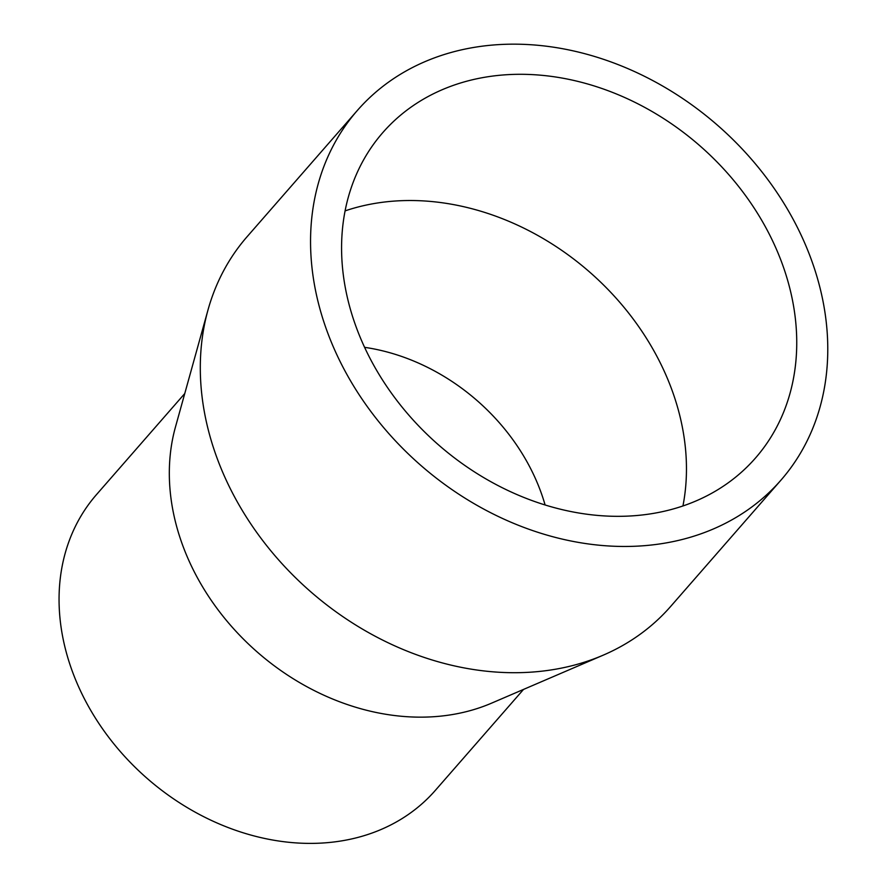 <?xml version="1.0" encoding="UTF-8"?>
<svg xmlns="http://www.w3.org/2000/svg" width="887" height="887" viewBox="0 0 887 887"><rect width="100%" height="100%" fill="white"/><g stroke="black" fill="none" stroke-linecap="round" stroke-linejoin="round"><path stroke-width="1.33" d="M683.866 539.063A281.112 225.686 -138.9 0 1 372.961 414.273A281.112 225.686 -138.9 0 1 357.428 110.376A281.112 225.686 -138.9 0 1 717.616 125.333A281.112 225.686 -138.9 0 1 780.882 480.233A281.112 225.686 -138.9 0 1 683.866 539.063M780.882 480.233L670.627 606.475A281.112 225.686 -138.9 0 1 603.204 655.171A281.112 225.686 -138.9 0 1 573.601 665.305A281.112 225.686 -138.9 0 1 296.757 578.912A281.112 225.686 -138.9 0 1 207.99 309.973A281.112 225.686 -138.9 0 1 247.174 236.618L357.428 110.376M670.095 509.814A247.384 198.599 -138.9 0 1 396.5 400.004A247.384 198.599 -138.9 0 1 382.84 132.562A247.384 198.599 -138.9 0 1 699.799 145.723A247.384 198.599 -138.9 0 1 755.48 458.036A247.384 198.599 -138.9 0 1 670.095 509.814M345.11 210.884A247.384 198.599 -138.9 0 1 589.545 271.965A247.384 198.599 -138.9 0 1 682.946 505.956M364.612 347.338A191.16 153.462 -138.9 0 1 545.106 504.991M523.53 689.421L435.317 790.406A224.888 180.549 -138.9 0 1 357.705 837.472A224.888 180.549 -138.9 0 1 108.979 737.64A224.888 180.549 -138.9 0 1 96.561 494.525L184.762 393.54M603.204 655.171L491.642 703.125A224.888 180.549 -138.9 0 1 467.97 711.23A224.888 180.549 -138.9 0 1 246.486 642.11A224.888 180.549 -138.9 0 1 175.471 426.969L207.99 309.973"/></g></svg>
